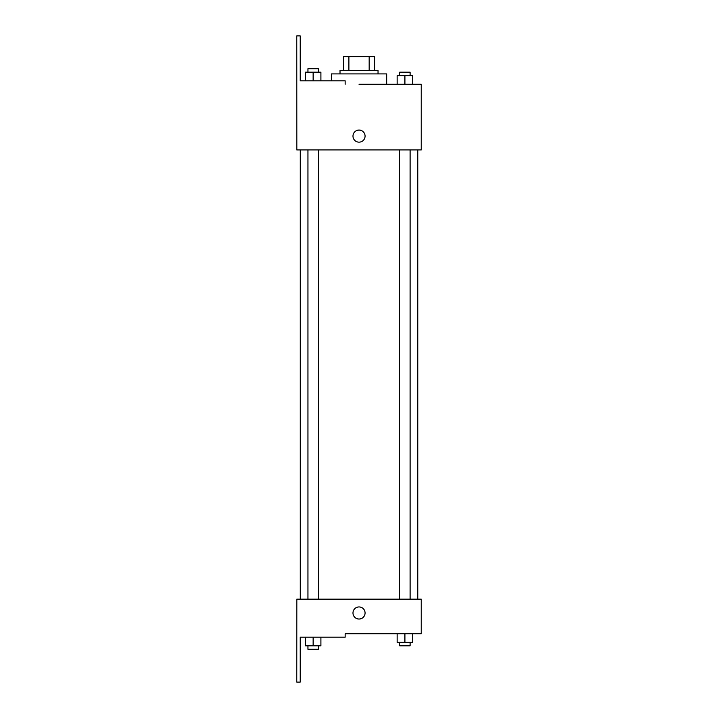 <?xml version="1.0" encoding="UTF-8"?>
<svg xmlns="http://www.w3.org/2000/svg" width="718" height="718" viewBox="0 0 718 718"><rect width="100%" height="100%" fill="white"/><g stroke="black" fill="none" stroke-linecap="round" stroke-linejoin="round"><path stroke-width="1.08" d="M348.885 70.454L348.885 56.632L343.473 56.632L343.473 70.454L343.473 56.632M348.885 56.632L374.581 56.632L374.581 70.454M369.169 70.454L369.169 56.632M340.018 73.909L340.018 70.454L378.036 70.454L378.036 73.909M404.916 84.275L404.916 75.641L397.144 75.641L397.144 84.275L386.67 84.275L386.67 73.909L331.384 73.909L331.384 80.82M359.027 84.275L421.233 84.275L412.697 84.275L412.697 75.641L404.916 75.641M352.978 136.115A6.049 6.049 0 0 1 362.051 130.873A6.049 6.049 0 0 1 362.051 141.347A6.049 6.049 0 0 1 352.978 136.115M345.152 84.275L345.152 80.82L300.223 80.82L300.223 35.9L296.767 35.9L296.83 149.936L421.233 149.936L421.233 84.275M296.83 599.162L421.233 599.162L421.233 633.725L345.152 633.725L345.152 637.18L300.223 637.18L300.223 682.1L296.767 682.1L296.83 599.162M352.978 612.984A6.049 6.049 0 0 1 362.051 607.751A6.049 6.049 0 0 1 362.051 618.225A6.049 6.049 0 0 1 352.978 612.984M397.144 633.725L397.144 642.359L412.697 642.359L412.697 633.725L412.697 642.359M404.916 642.359L404.916 633.725M410.104 642.359L410.104 645.814L399.738 645.814L399.738 642.359M305.365 637.18L305.365 645.814L320.91 645.814L320.91 637.18L320.91 645.814M313.138 645.814L313.138 637.18M318.316 645.814L318.316 649.269L307.95 649.269L307.95 645.814M412.697 84.275L412.697 75.641M410.104 75.641L410.104 72.186L399.738 72.186L399.738 75.641M305.365 80.82L305.365 72.186L320.91 72.186L320.91 80.82L320.91 72.186M313.138 80.82L313.138 72.186M318.316 72.186L318.316 68.731L307.95 68.731L307.95 72.186M417.777 599.162L417.777 149.936M300.286 599.162L300.286 149.936M399.738 149.936L399.738 599.162M410.104 149.936L410.104 599.162M318.316 599.162L318.316 149.936M307.95 599.162L307.95 149.936"/></g></svg>
